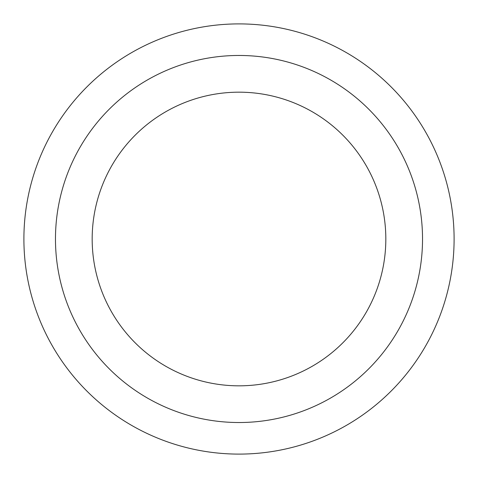 <?xml version="1.0" encoding="UTF-8"?>
<svg xmlns="http://www.w3.org/2000/svg" width="478" height="478" viewBox="0 0 478 478"><rect width="100%" height="100%" fill="white"/><g stroke="black" fill="none" stroke-linecap="round" stroke-linejoin="round"><path stroke-width="0.72" d="M239 92.176A146.824 146.824 0 0 1 366.154 312.415A146.824 146.824 0 0 1 111.846 312.415A146.824 146.824 0 0 1 239 92.176M239 55.466A183.534 183.534 0 0 1 397.941 330.764A183.534 183.534 0 0 1 80.059 330.764A183.534 183.534 0 0 1 239 55.466M239 23.9A215.1 215.1 0 0 1 425.283 346.55A215.1 215.1 0 0 1 52.717 346.55A215.1 215.1 0 0 1 239 23.9A215.1 215.1 0 0 1 425.283 346.55A215.1 215.1 0 0 1 52.717 346.55A215.1 215.1 0 0 1 239 23.9"/></g></svg>
